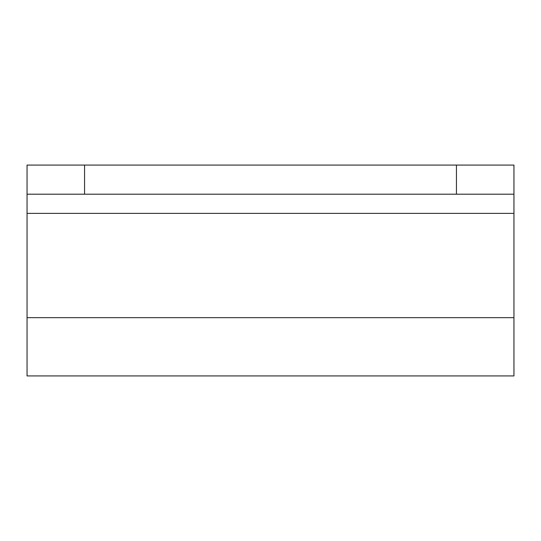 <?xml version="1.0" encoding="UTF-8"?>
<svg xmlns="http://www.w3.org/2000/svg" width="541" height="541" viewBox="0 0 541 541"><rect width="100%" height="100%" fill="white"/><g stroke="black" fill="none" stroke-linecap="round" stroke-linejoin="round"><path stroke-width="0.81" d="M513.95 194.205L27.05 194.205L27.05 375.934L513.95 375.934L513.95 165.066L27.05 165.066L27.05 194.205M513.95 213.37L27.05 213.37M513.95 317.662L27.05 317.662M456.442 194.205L456.442 165.066M84.558 194.205L84.558 165.066"/></g></svg>
